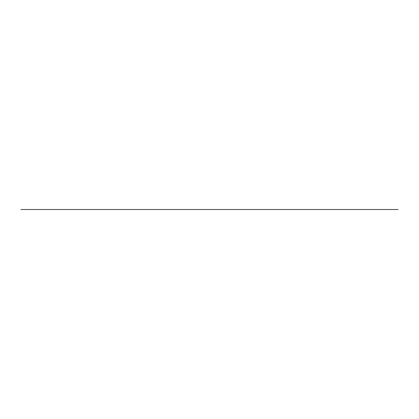 <?xml version="1.0" encoding="UTF-8"?>
<svg xmlns="http://www.w3.org/2000/svg" width="419" height="419" viewBox="0 0 419 419"><rect width="100%" height="100%" fill="white"/><g stroke="black" fill="none" stroke-linecap="round" stroke-linejoin="round"><path stroke-width="0.63" d="M20.95 209.5L398.05 209.5L20.95 209.5M62.436 209.5L350.331 209.5M45.116 209.5L117.488 209.5M205.362 209.5L232.864 209.5M298.349 209.5L346.529 209.5M252.474 209.5L254.652 209.5M252.971 209.5L243.879 209.5M229.429 209.5L266.437 209.5M244.796 209.5L326.144 209.5M133.64 209.5L222.269 209.5M130.948 209.5L222.882 209.5M116.613 209.5L266.845 209.5M173.707 209.5L195.186 209.5M270.978 209.5L344.69 209.5M323.908 209.5L340.275 209.5M330.141 209.5L336.048 209.5M339.846 209.5L338.201 209.5L339.846 209.5M330.874 209.5L335.734 209.5M258.67 209.5L267.113 209.5M259.759 209.5L220.242 209.5M82.779 209.5L79.835 209.5M101.189 209.5L103.671 209.5M44.959 209.5L74.425 209.5M99.816 209.5L91.112 209.5M94.081 209.5L91.51 209.5M97.669 209.5L95.213 209.5M78.337 209.5L91.719 209.5M64.615 209.5L68.821 209.5M69.255 209.5L76.132 209.5M72.078 209.5L65.657 209.5M47.871 209.5L71.151 209.5M60.802 209.5L58.435 209.5M56.214 209.5L53.999 209.5M56.659 209.5L56.335 209.5M75.142 209.5L68.47 209.5M119.216 209.5L178.908 209.5M189.676 209.5L221.483 209.5M191.693 209.5L196.789 209.5M204.153 209.5L221.908 209.5M193.934 209.5L216.56 209.5M254.055 209.5L256.009 209.5M200.046 209.5L240.427 209.5M245.649 209.5L235.132 209.5M243.696 209.5L239.511 209.5M236.468 209.5L237.437 209.5M244.528 209.5L242.082 209.5M256.119 209.5L259.843 209.5M263.373 209.5L265.059 209.5M249.975 209.5L250.426 209.5M249.321 209.5L251.431 209.5M259.738 209.5L262.854 209.5M202.241 209.5L206.337 209.5M202.503 209.5L220.876 209.5M205.87 209.5L230.188 209.5M229.822 209.5L239.6 209.5M224.532 209.5L220.305 209.5M237.322 209.5L238.998 209.5M218.933 209.5L217.231 209.5L218.933 209.5M216.518 209.5L218.472 209.5M217.492 209.5L218.362 209.5M217.728 209.5L218.179 209.5M217.775 209.5L218.105 209.5M211.516 209.5L214.774 209.5M212.119 209.5L215.424 209.5M209.741 209.5L200.434 209.5M208.039 209.5L211.056 209.5M207.012 209.5L206.719 209.5M194.531 209.5L210.846 209.5M265.421 209.5L266.578 209.5M271.941 209.5L273.539 209.5M267.411 209.5L274.178 209.5M250.462 209.5L251.107 209.5M260.707 209.5L261.718 209.5M199.224 209.5L199.622 209.5L199.224 209.5M209.673 209.5L208.536 209.5M260.351 209.5L253.437 209.5L260.351 209.5M279.442 209.5L267.93 209.5L279.442 209.5M300.68 209.5L297.427 209.5L300.68 209.5M328.758 209.5L324.285 209.5L328.758 209.5M365.389 209.5L362.377 209.5L365.389 209.5M72.33 209.5L55.989 209.5L72.33 209.5M67.087 209.5L63.259 209.5L67.087 209.5M95.532 209.5L84.025 209.5L95.532 209.5M106.07 209.5L98.832 209.5L106.07 209.5M126.402 209.5L114.89 209.5L126.402 209.5M142.402 209.5L129.696 209.5L142.402 209.5M139.438 209.5L132.524 209.5L139.438 209.5M157.56 209.5L147.017 209.5L157.56 209.5M173 209.5L162.761 209.5L173 209.5"/></g></svg>
